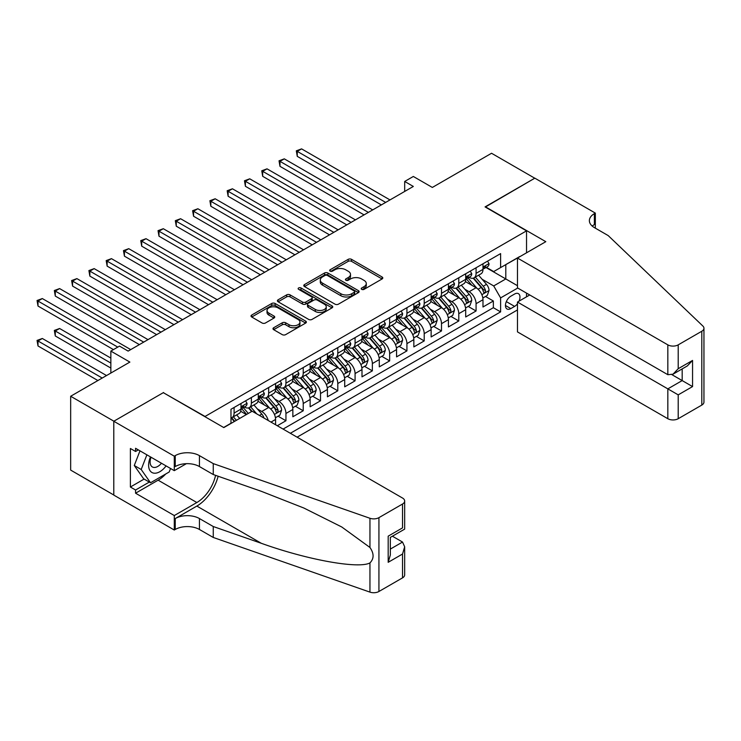 <?xml version="1.0" encoding="UTF-8"?>
<svg xmlns="http://www.w3.org/2000/svg" width="741" height="741" viewBox="0 0 741 741"><rect width="100%" height="100%" fill="white"/><g stroke="black" fill="none" stroke-linecap="round" stroke-linejoin="round"><path stroke-width="1.11" d="M361.701 289.361A1.677 0.973 0 0 0 364.072 289.361L382.097 278.949A2.399 1.389 0 0 0 382.801 277.968A2.399 1.389 0 0 0 382.097 276.995L351.558 259.359A2.399 1.389 0 0 0 348.168 259.359L330.143 269.77A1.677 0.973 0 0 0 329.652 270.456A1.677 0.973 0 0 0 330.143 271.141A1.677 0.973 0 0 0 332.514 271.141L334.849 269.789A7.679 4.437 0 0 1 345.704 269.789L348.251 271.262A7.679 4.437 0 0 1 350.502 274.392A7.679 4.437 0 0 1 348.251 277.532L345.917 278.875A1.677 0.973 0 0 0 345.426 279.561A1.677 0.973 0 0 0 345.917 280.246A1.677 0.973 0 0 0 348.298 280.246L350.623 278.903A7.679 4.437 0 0 1 361.488 278.903L364.026 280.376A7.679 4.437 0 0 1 366.276 283.507A7.679 4.437 0 0 1 364.026 286.637L361.701 287.99A1.677 0.973 0 0 0 361.2 288.675A1.677 0.973 0 0 0 361.701 289.361L361.701 287.99M273.688 327.735A2.399 1.389 0 0 0 272.984 328.708A2.399 1.389 0 0 0 273.688 329.689L282.256 334.636A2.399 1.389 0 0 0 285.646 334.636L305.672 323.076A2.399 1.389 0 0 0 306.366 322.094A2.399 1.389 0 0 0 305.672 321.122L275.133 303.486A2.399 1.389 0 0 0 271.734 303.486L251.718 315.045A2.399 1.389 0 0 0 251.014 316.027A2.399 1.389 0 0 0 251.718 317.009L262.064 322.983A2.399 1.389 0 0 0 265.463 322.983L274.031 318.037A2.399 1.389 0 0 0 274.726 317.055A2.399 1.389 0 0 0 274.031 316.074L268.89 313.11A6.419 3.705 0 0 1 267.019 310.488A6.419 3.705 0 0 1 270.974 307.07A6.419 3.705 0 0 1 277.968 307.867L298.077 319.482A6.419 3.705 0 0 1 299.957 322.094A6.419 3.705 0 0 1 295.992 325.521A6.419 3.705 0 0 1 288.999 324.715L285.646 322.789A2.399 1.389 0 0 0 282.256 322.789L273.688 327.735L273.688 329.689L282.256 324.78L282.256 322.789M163.566 392.813L205.053 416.461L526.536 230.849L485.059 206.906L534.752 178.21L491.542 153.267L432.336 187.445L413.33 176.469L404.688 181.462L413.33 186.445L128.137 351.095L119.496 346.112L110.854 351.095L110.854 373.056M163.566 392.517L113.882 421.203L70.664 396.259L129.87 362.08L110.854 351.095M335.015 304.171A2.399 1.389 0 0 0 338.415 304.171L358.431 292.612A2.399 1.389 0 0 0 359.135 291.639A2.399 1.389 0 0 0 358.431 290.657L327.892 273.021A2.399 1.389 0 0 0 324.502 273.021L304.477 284.581A2.399 1.389 0 0 0 303.773 285.563A2.399 1.389 0 0 0 304.477 286.545L335.015 304.171M299.299 289.722A1.677 0.973 0 0 1 301.003 289.963L301.003 287.962L332.051 305.885A2.399 1.389 0 0 1 332.755 306.867A2.399 1.389 0 0 1 332.051 307.848L312.026 319.408A2.399 1.389 0 0 1 308.636 319.408L278.097 301.772L278.097 299.818A2.399 1.389 0 0 0 277.393 300.79A2.399 1.389 0 0 0 278.097 301.772M278.097 299.818L286.665 294.872A2.399 1.389 0 0 1 290.055 294.872L302.448 302.022A2.399 1.389 0 0 0 305.838 302.022L311.516 298.734A2.399 1.389 0 0 0 312.22 297.762A2.399 1.389 0 0 0 311.516 296.78L298.623 289.333A1.677 0.973 0 0 1 298.132 288.647A1.677 0.973 0 0 1 299.169 287.749A1.677 0.973 0 0 1 301.003 287.962M113.79 494.997L70.664 470.1L70.664 396.259M277.301 425.742L285.943 420.749L278.079 416.21M274.689 398.991L279.033 401.492A9.781 5.641 60 0 1 285.943 413.469L292.852 409.477L292.852 416.766L303.226 410.773L295.363 406.235M291.973 389.006L296.317 391.517A9.781 5.641 60 0 1 303.226 403.493L310.146 399.501L310.146 406.781L320.51 400.798L312.646 396.259M309.256 379.031L313.6 381.532A9.781 5.641 60 0 1 320.51 393.508L327.429 389.516L327.429 396.805L337.794 390.813L329.93 386.274M326.54 369.055L330.884 371.556A9.781 5.641 60 0 1 337.794 383.532L344.713 379.54L344.713 386.83L355.078 380.837L347.214 376.298M343.824 359.07L348.168 361.58A9.781 5.641 60 0 1 355.078 373.557L361.997 369.564L361.997 376.845L372.362 370.861L364.498 366.323M361.108 349.094L365.452 351.595A9.781 5.641 60 0 1 372.362 363.572L379.281 359.58L379.281 366.869L389.646 360.876L381.782 356.338M378.392 339.119L382.736 341.62A9.781 5.641 60 0 1 389.646 353.596L396.565 349.604L396.565 356.884L406.929 350.901L399.066 346.362M395.675 329.134L400.02 331.644A9.781 5.641 60 0 1 406.929 343.62L413.849 339.628L413.849 346.908L424.213 340.925L416.349 336.377M412.959 319.158L417.303 321.659A9.781 5.641 60 0 1 424.213 333.635L431.132 329.643L431.132 336.933L441.497 330.94L433.633 326.401M430.252 309.182L434.587 311.683A9.781 5.641 60 0 1 441.497 323.66L448.416 319.667L448.416 326.948L458.79 320.964L450.917 316.426M447.536 299.197L451.871 301.707A9.781 5.641 60 0 1 458.79 313.684L465.7 309.692L465.7 316.972L476.074 310.988L476.074 303.699A9.781 5.641 -120 0 0 469.155 291.722L464.82 289.222M468.201 306.441L476.074 310.988M246.364 414.562L240.686 411.292M275.569 424.741L275.569 419.452A9.781 5.641 -120 0 0 268.659 407.485L257.97 401.307M268.251 420.517A9.781 5.641 60 0 0 261.749 411.477L257.405 408.967M292.852 409.477A9.781 5.641 -120 0 0 285.943 397.5L275.254 391.331M310.146 399.501A9.781 5.641 -120 0 0 303.226 387.524L292.538 381.356M327.429 389.516A9.781 5.641 -120 0 0 320.51 377.549L309.821 371.371M344.713 379.54A9.781 5.641 -120 0 0 337.794 367.564L327.105 361.395M361.997 369.564A9.781 5.641 -120 0 0 355.078 357.588L344.389 351.419M379.281 359.58A9.781 5.641 -120 0 0 372.362 347.603L361.673 341.434M396.565 349.604A9.781 5.641 -120 0 0 389.646 337.627L378.957 331.459M413.849 339.628A9.781 5.641 -120 0 0 406.929 327.652L396.24 321.483M431.132 329.643A9.781 5.641 -120 0 0 424.213 317.667L413.524 311.498M448.416 319.667A9.781 5.641 -120 0 0 441.497 307.691L430.808 301.522M465.7 309.692A9.781 5.641 -120 0 0 458.79 297.715L448.092 291.537M519.033 301.142A7.577 4.372 120 0 0 518.404 293.649A7.577 4.372 120 0 0 514.615 294.02L510.808 296.215A7.577 4.372 120 0 0 505.862 302.893A7.577 4.372 120 0 0 507.02 308.969A7.577 4.372 120 0 0 510.808 308.589L514.615 306.394A7.577 4.372 120 0 0 517.468 303.801M297.095 437.171L517.468 309.942M526.536 230.849L526.536 252.811M526.536 293.121L526.536 296.817M290.352 433.281L500.61 311.887L500.61 297.91L493.701 285.933L482.104 279.237M223.634 427.492L230.979 423.25L230.979 409.273L500.61 253.607L500.61 267.575L519.626 256.803M517.727 288.036L500.61 297.91M244.373 407.031L244.465 407.078A9.781 5.641 60 0 0 249.346 407.569L256.266 403.576A9.781 5.641 -120 0 0 258.285 399.103L258.285 393.508M261.656 397.046L261.749 397.102A9.781 5.641 60 0 0 266.63 397.584L273.549 393.591A9.781 5.641 -120 0 0 275.569 389.118L275.569 383.532M278.94 387.071L279.033 387.126A9.781 5.641 60 0 0 283.914 387.608L290.833 383.616A9.781 5.641 -120 0 0 292.852 379.142L292.852 373.557M296.224 377.095L296.317 377.141A9.781 5.641 60 0 0 301.198 377.632L308.117 373.64A9.781 5.641 -120 0 0 310.146 369.166L310.146 363.572M313.508 367.11L313.6 367.166A9.781 5.641 60 0 0 318.491 367.647L325.401 363.655A9.781 5.641 -120 0 0 327.429 359.181L327.429 353.596M330.792 357.134L330.884 357.19A9.781 5.641 60 0 0 335.775 357.671L342.685 353.679A9.781 5.641 -120 0 0 344.713 349.206L344.713 343.611M348.075 347.159L348.168 347.205A9.781 5.641 60 0 0 353.059 347.696L359.969 343.704A9.781 5.641 -120 0 0 361.997 339.221L361.997 333.635M365.359 337.174L365.452 337.229A9.781 5.641 60 0 0 370.343 337.711L377.252 333.719A9.781 5.641 -120 0 0 379.281 329.245L379.281 323.66M382.643 327.198L382.736 327.253A9.781 5.641 60 0 0 387.626 327.735L394.536 323.743A9.781 5.641 -120 0 0 396.565 319.269L396.565 313.675M399.927 317.222L400.02 317.268A9.781 5.641 60 0 0 404.91 317.759L411.82 313.767A9.781 5.641 -120 0 0 413.849 309.284L413.849 303.699M417.211 307.237L417.303 307.293A9.781 5.641 60 0 0 422.194 307.774L429.104 303.782A9.781 5.641 -120 0 0 431.132 299.308L431.132 293.723M434.495 297.261L434.587 297.317A9.781 5.641 60 0 0 439.478 297.799L446.388 293.806A9.781 5.641 -120 0 0 448.416 289.333L448.416 283.738M451.778 287.286L451.871 287.332A9.781 5.641 60 0 0 456.762 287.823L463.671 283.831A9.781 5.641 -120 0 0 465.7 279.348L465.7 273.762M283.09 429.085L493.358 307.691L493.358 301.003L482.984 306.996L482.984 299.707A9.781 5.641 -120 0 0 476.074 287.73L465.385 281.561M469.062 277.301L469.155 277.356A9.781 5.641 -120 0 0 474.045 277.838A9.781 5.641 -120 0 0 476.074 273.364L476.074 267.779M474.045 277.838L480.955 273.846A9.781 5.641 -120 0 0 482.984 269.372L482.984 263.787M234.091 407.485L234.091 413.07A9.781 5.641 60 0 1 232.063 417.544A9.781 5.641 60 0 1 230.979 417.943M232.063 417.544L238.982 413.552A9.781 5.641 -120 0 0 241.001 409.078L241.001 403.493M251.375 397.5L251.375 403.095A9.781 5.641 60 0 1 249.346 407.569M268.659 387.524L268.659 393.11A9.781 5.641 60 0 1 266.63 397.584M285.943 377.54L285.943 383.134A9.781 5.641 60 0 1 283.914 387.608M303.226 367.564L303.226 373.149A9.781 5.641 60 0 1 301.198 377.632M320.51 357.588L320.51 363.173A9.781 5.641 60 0 1 318.491 367.647M337.794 347.603L337.794 353.198A9.781 5.641 60 0 1 335.775 357.671M355.078 337.627L355.078 343.213A9.781 5.641 60 0 1 353.059 347.696M372.362 327.652L372.362 333.237A9.781 5.641 60 0 1 370.343 337.711M389.646 317.667L389.646 323.261A9.781 5.641 60 0 1 387.626 327.735M406.929 307.691L406.929 313.276A9.781 5.641 60 0 1 404.91 317.759M424.213 297.715L424.213 303.301A9.781 5.641 60 0 1 422.194 307.774M441.497 287.73L441.497 293.325A9.781 5.641 60 0 1 439.478 297.799M458.79 277.755L458.79 283.34A9.781 5.641 60 0 1 456.762 287.823M458.79 313.684L458.79 320.964M441.497 323.66L441.497 330.94M424.213 333.635L424.213 340.925M406.929 343.62L406.929 350.901M389.646 353.596L389.646 360.876M372.362 363.572L372.362 370.861M355.078 373.557L355.078 380.837M337.794 383.532L337.794 390.813M320.51 393.508L320.51 400.798M303.226 403.493L303.226 410.773M285.943 413.469L285.943 420.749M493.701 285.933L505.797 278.949L505.797 264.583L519.626 256.599M486.003 267.52L517.468 285.693M486.346 267.325L493.701 271.567L500.61 267.575M404.688 181.462L404.688 191.437M485.494 296.465L493.358 301.003M493.358 307.691L500.61 311.887M362.368 289.592L364.026 288.638A7.679 4.437 0 0 0 366.276 285.498L366.276 283.507M350.502 274.392L350.502 276.393A7.679 4.437 0 0 1 348.251 279.524L346.593 280.487M382.069 278.968L351.558 261.36A2.399 1.389 0 0 0 348.168 261.36L330.81 271.373M358.403 292.63L327.892 275.022A2.399 1.389 0 0 0 324.502 275.022L304.514 286.563M354.189 292.325A1.677 0.973 0 0 0 354.68 291.639A1.677 0.973 0 0 0 354.189 290.954L327.383 275.476A1.677 0.973 0 0 0 325.012 275.476L322.548 276.893A7.679 4.437 0 0 0 320.297 280.033A7.679 4.437 0 0 0 322.548 283.164L340.869 293.742A7.679 4.437 0 0 0 351.725 293.742L354.189 292.325L354.189 294.316A1.677 0.973 0 0 0 354.68 293.631L354.68 291.639M320.297 280.033L320.297 282.025A7.679 4.437 0 0 0 322.548 285.155L322.548 283.164M354.189 294.316L351.725 295.742A7.679 4.437 0 0 1 340.869 295.742L322.548 285.155M278.134 301.791L286.665 296.863L286.665 294.872M312.22 297.762L312.22 299.753A2.399 1.389 0 0 1 311.516 300.735L305.838 304.014A2.399 1.389 0 0 1 302.448 304.014L290.055 296.863A2.399 1.389 0 0 0 286.665 296.863M301.003 289.963L332.014 307.867M315.296 309.442A6.419 3.705 0 0 0 322.289 310.238A6.419 3.705 0 0 0 326.253 306.82A6.419 3.705 0 0 0 324.373 304.199L317.287 300.105A2.399 1.389 0 0 0 313.897 300.105L308.21 303.393A2.399 1.389 0 0 0 307.506 304.366A2.399 1.389 0 0 0 308.21 305.348L315.296 309.442L315.296 311.433A6.419 3.705 0 0 0 322.289 312.239A6.419 3.705 0 0 0 326.253 308.812L326.253 306.82M307.506 304.366L307.506 306.366A2.399 1.389 0 0 0 308.21 307.348L308.21 305.348M315.296 311.433L308.21 307.348M299.957 322.094L299.957 324.095A6.419 3.705 0 0 1 295.992 327.522A6.419 3.705 0 0 1 288.999 326.716L285.646 324.78A2.399 1.389 0 0 0 282.256 324.78M267.019 310.488L267.019 312.489A6.419 3.705 0 0 0 268.89 315.11L268.89 313.11M273.994 318.056L268.89 315.11M305.635 323.095L275.133 305.487A2.399 1.389 0 0 0 271.734 305.487L251.745 317.028M482.836 297.993L487.3 295.418L489.032 290.426A6.474 3.742 -120 0 0 486.513 284.349L478.612 275.198M477.028 288.369L468.006 277.912M471.897 285.322L466.654 279.255A15.524 8.966 -120 0 0 466.172 278.718M297.261 196.272L346.779 224.866L262.694 176.321L262.694 171.328L267.019 168.837L355.43 219.873M473.166 278.19L481.15 287.443A6.474 3.742 60 0 1 483.465 291.898C484.438 293.204 485.123 292.806 485.531 290.704A6.474 3.742 -120 0 0 483.225 286.239L475.333 277.097M473.638 278.042L482.215 287.98A3.297 1.908 60 0 1 483.049 289.268L485.531 290.704M483.465 291.898L483.929 292.667M487.559 261.138L489.032 263.685A6.474 3.742 60 0 1 487.689 266.547L484.41 268.446A6.474 3.742 -120 0 0 485.531 266.955L485.401 266.38M385.672 202.413L297.261 151.368L301.587 148.876L389.998 199.922M483.197 268.751L483.225 268.751A6.474 3.742 -120 0 0 484.41 268.446M484.697 266.473L485.531 266.955C485.123 265.982 484.438 266.38 483.465 268.149A6.474 3.742 60 0 1 482.984 269.076M381.356 204.905L297.261 156.36L297.261 151.368L296.317 150.821L301.587 148.876M297.261 156.36L296.317 150.821M150.506 456.919A15.885 9.17 120 0 0 154.239 473.203A15.885 9.17 120 0 0 166.086 465.913M151.044 457.225A10.874 6.28 120 0 0 152.368 466.96A10.874 6.28 120 0 0 153.961 467.451A10.874 6.28 120 0 0 161.464 463.245M170.55 468.488L169.189 471.998L150.525 482.771L143.615 478.779L134.278 465.505L139.975 450.834M150.525 482.771L141.198 469.498L146.885 454.826M134.278 465.505L141.198 469.498M529.741 294.964L517.468 302.05L517.468 331.894L667.836 418.711L667.836 388.868L682.183 380.587L682.183 368.898M517.468 302.05L678.21 394.86L678.21 418.711L701.801 405.086L701.801 331.246A7.336 4.233 0 0 0 703.95 328.244A7.336 4.233 0 0 0 702.894 326.059L608.204 235.592L594.384 227.607A17.108 9.883 180 0 1 589.373 220.623A17.108 9.883 180 0 1 594.384 213.64L595.329 213.093L534.835 178.164L485.318 207.054M485.318 206.758L545.811 241.677L517.468 258.044L667.836 344.861A7.336 4.233 0 0 0 678.21 344.861L701.801 331.246M595.329 213.093L595.329 227.561L594.81 227.858M517.468 258.044L517.468 287.888L667.836 374.696L667.836 344.861M703.95 328.244L703.95 402.094A7.336 4.233 180 0 1 701.801 405.086M678.21 418.711A7.336 4.233 180 0 1 667.836 418.711M592.226 226.088A17.108 9.883 180 0 1 594.384 224.569L594.384 213.64M671.985 374.696L692.557 386.58L678.21 394.86M678.21 344.861L678.21 368.712L673.023 374.186L667.836 374.696M678.21 368.712L692.557 360.432L687.37 365.906L673.023 374.186M252.153 411.227L402.53 498.035A7.336 4.233 -0 0 1 404.669 501.036A7.336 4.233 -0 0 1 402.53 504.028L378.929 517.644L378.929 591.494A7.336 4.233 180 0 1 369.954 592.124L213.26 537.457L199.431 529.472A17.108 9.883 -0 0 0 175.237 529.472L174.283 530.028L113.79 495.099L113.79 421.249L163.307 392.665L223.81 427.585L252.153 411.227M213.26 537.457L213.26 526.527L261.304 543.292C307.228 559.844 358.533 569.116 369.954 562.919C374.112 558.658 374.112 553.508 369.954 547.479L341.758 526.981L303.838 508.02L261.304 491.302L213.26 474.536L199.431 466.552A17.108 9.883 -0 0 0 175.237 466.552L175.237 455.632L174.283 456.178L113.79 421.249M213.26 474.536L213.26 463.616L199.431 455.632A17.108 9.883 -0 0 0 175.237 455.632M261.304 543.292L196.847 506.075L175.237 518.552A17.108 9.883 -0 0 1 199.431 518.552L213.26 526.527M402.53 577.869L402.53 554.027L404.669 546.793L404.669 574.877A7.336 4.233 180 0 1 402.53 577.869L378.929 591.494M369.954 547.479L369.954 518.274L213.26 463.616M165.743 473.981A27.5 15.876 -60 0 1 158.129 480.177L135.566 493.2L135.566 490.005L149.311 482.076M138.335 449.889L135.566 451.491L130.388 448.49L130.388 487.013L135.566 490.005M135.566 451.491L135.566 448.296L174.283 470.646L174.283 456.178M174.283 530.028L174.283 515.551L196.847 502.528A27.5 15.876 120 0 0 215.566 475.342M135.566 493.2L174.283 515.551M392.397 536.206L402.53 542.051L404.669 546.793M196.847 506.075A31.835 18.386 120 0 0 218.132 476.241M186.362 463.681L174.283 470.646M369.954 518.274A7.336 4.233 -0 0 0 378.929 517.644M130.388 487.013L144.124 479.075M402.53 554.027L388.182 562.308L390.331 555.074L390.331 537.401L404.669 529.12L404.669 501.036M388.182 562.308L388.182 536.16C390.979 537.771 390.979 537.771 388.182 536.16L402.53 527.879C405.327 529.491 405.327 529.491 402.53 527.879L402.53 504.028M465.552 307.978L470.016 305.394L471.748 300.411A6.474 3.742 -120 0 0 469.229 294.325L461.328 285.183M459.744 298.345L450.723 287.897M454.613 295.298L449.37 289.24A15.524 8.966 -120 0 0 448.889 288.694M279.978 206.257L329.495 234.841L245.41 186.297L245.41 181.304L249.736 178.813L338.137 229.858M455.882 288.166L463.866 297.419A6.474 3.742 60 0 1 466.172 301.883C467.154 303.18 467.84 302.782 468.247 300.679A6.474 3.742 -120 0 0 465.941 296.224L458.04 287.082M456.354 288.017L464.931 297.956A3.297 1.908 60 0 1 465.765 299.244L468.247 300.679M466.172 301.883L466.645 302.652M448.268 317.954L452.732 315.379L454.465 310.386A6.474 3.742 -120 0 0 451.945 304.301L444.044 295.159M442.46 308.321L433.439 297.873M437.329 305.283L432.086 299.216A15.524 8.966 -120 0 0 431.605 298.679M262.694 216.233L312.211 244.826L228.126 196.272L228.126 191.289L232.452 188.788L320.853 239.834M438.598 298.151L446.582 307.395A6.474 3.742 60 0 1 448.889 311.859C449.87 313.165 450.556 312.767 450.963 310.664A6.474 3.742 -120 0 0 448.657 306.2L440.756 297.058M439.061 298.002L447.647 307.932A3.297 1.908 60 0 1 448.481 309.229L450.963 310.664M448.889 311.859L449.361 312.628M430.984 327.93L435.449 325.355L437.181 320.362A6.474 3.742 -120 0 0 434.661 314.286L426.76 305.144M425.177 318.306L416.155 307.848M420.045 315.258L414.803 309.192A15.524 8.966 -120 0 0 414.321 308.654M245.41 226.218L294.927 254.802L210.842 206.257L210.842 201.265L215.168 198.773L303.569 249.81M421.314 308.126L429.298 317.38A6.474 3.742 60 0 1 431.605 321.835C432.577 323.141 433.272 322.743 433.68 320.64A6.474 3.742 -120 0 0 431.373 316.175L423.472 307.033M421.777 307.978L430.364 317.917A3.297 1.908 60 0 1 431.197 319.204L433.68 320.64M431.605 321.835L432.077 322.604M413.7 337.915L418.165 335.33L419.897 330.347A6.474 3.742 -120 0 0 417.368 324.262L409.477 315.12M407.893 328.282L398.871 317.833M402.761 325.243L397.519 319.176A15.524 8.966 -120 0 0 397.037 318.63M228.126 236.194L277.643 264.778L193.558 216.233L193.558 211.241L197.884 208.749L286.285 259.795M404.03 318.111L412.015 327.355A6.474 3.742 60 0 1 414.321 331.82C415.293 333.117 415.988 332.718 416.396 330.616A6.474 3.742 -120 0 0 414.089 326.16L406.188 317.018M404.493 317.954L413.08 327.892A3.297 1.908 60 0 1 413.913 329.18L416.396 330.616M414.321 331.82L414.793 332.589M470.276 271.123L471.748 273.661A6.474 3.742 60 0 1 470.405 276.532L467.126 278.421A6.474 3.742 -120 0 0 468.247 276.93L468.117 276.356M368.388 212.389L279.978 161.353L284.303 158.852L372.714 209.898M465.913 278.727L465.941 278.727A6.474 3.742 -120 0 0 467.126 278.421M467.414 276.449L468.247 276.93C467.84 275.958 467.154 276.356 466.172 278.134A6.474 3.742 60 0 1 465.7 279.051M364.072 214.89L279.978 166.336L279.978 161.353L279.033 160.797L284.303 158.852M279.978 166.336L279.033 160.797M452.992 281.098L454.465 283.646A6.474 3.742 60 0 1 453.122 286.508L449.843 288.406A6.474 3.742 -120 0 0 450.963 286.915L450.834 286.341M351.104 222.374L261.749 170.782L267.019 168.837M448.629 288.703L448.657 288.703A6.474 3.742 -120 0 0 449.843 288.406M450.13 286.424L450.963 286.915C450.556 285.933 449.87 286.332 448.889 288.11A6.474 3.742 60 0 1 448.416 289.027M262.694 176.321L261.749 170.782M435.708 291.074L437.181 293.621A6.474 3.742 60 0 1 435.838 296.483L432.559 298.382A6.474 3.742 -120 0 0 433.68 296.891L433.55 296.317M333.82 232.35L244.465 180.758L249.736 178.813M431.345 298.688L431.373 298.688A6.474 3.742 -120 0 0 432.559 298.382M432.846 296.409L433.68 296.891C433.272 295.918 432.587 296.317 431.605 298.086A6.474 3.742 60 0 1 431.132 299.012M245.41 186.297L244.465 180.758M418.424 301.059L419.897 303.597A6.474 3.742 60 0 1 418.554 306.468L415.275 308.358A6.474 3.742 -120 0 0 416.396 306.867L416.266 306.292M316.537 242.326L227.172 190.733L232.452 188.788M414.062 308.664L414.089 308.664A6.474 3.742 -120 0 0 415.275 308.358M415.562 306.385L416.396 306.867C415.988 305.894 415.303 306.292 414.321 308.071A6.474 3.742 60 0 1 413.849 308.988M228.126 196.272L227.172 190.733M396.416 347.89L400.881 345.315L402.613 340.323A6.474 3.742 -120 0 0 400.084 334.237L392.193 325.095M390.609 338.257L381.587 327.809M385.468 335.219L380.235 329.152A15.524 8.966 -120 0 0 379.753 328.615M210.842 246.169L260.36 274.763L176.275 226.209L176.275 221.226L180.6 218.725L269.002 269.77M386.746 328.087L394.731 337.331A6.474 3.742 60 0 1 397.037 341.796C398.01 343.102 398.704 342.703 399.112 340.601A6.474 3.742 -120 0 0 396.805 336.136L388.905 326.994M387.21 327.939L395.796 337.868A3.297 1.908 60 0 1 396.63 339.165L399.112 340.601M397.037 341.796L397.509 342.564M401.14 311.035L402.613 313.582A6.474 3.742 60 0 1 401.27 316.444L397.982 318.343A6.474 3.742 -120 0 0 399.112 316.852L398.982 316.277M299.253 252.31L209.888 200.718L215.168 198.773M396.778 318.649L396.805 318.649A6.474 3.742 -120 0 0 397.982 318.343M398.278 316.37L399.112 316.852C398.704 315.87 398.019 316.268 397.037 318.046A6.474 3.742 60 0 1 396.565 318.963M210.842 206.257L209.888 200.718M379.133 357.866L383.597 355.291L385.329 350.298A6.474 3.742 -120 0 0 382.801 344.222L374.909 335.08M373.325 348.242L364.303 337.794M368.184 345.195L362.951 339.128A15.524 8.966 -120 0 0 362.469 338.591M193.558 256.154L243.076 284.739L158.991 236.194L158.991 231.201L163.307 228.71L251.718 279.746M369.463 338.063L377.447 347.316A6.474 3.742 60 0 1 379.753 351.771C380.726 353.077 381.42 352.679 381.828 350.576A6.474 3.742 -120 0 0 379.522 346.112L371.621 336.97M369.926 337.915L378.512 347.853A3.297 1.908 60 0 1 379.346 349.141L381.828 350.576M379.753 351.771L380.226 352.54M383.857 321.01L385.329 323.558A6.474 3.742 60 0 1 383.986 326.42L380.698 328.319A6.474 3.742 -120 0 0 381.828 326.827L381.689 326.253M281.969 262.286L192.604 210.694L197.884 208.749M379.494 328.624L379.522 328.624A6.474 3.742 -120 0 0 380.698 328.319M380.994 326.346L381.828 326.827C381.42 325.855 380.735 326.253 379.753 328.022A6.474 3.742 60 0 1 379.281 328.948M193.558 216.233L192.604 210.694M361.849 367.851L366.313 365.267L368.045 360.283A6.474 3.742 -120 0 0 365.517 354.198L357.625 345.056M356.041 358.218L347.01 347.77M350.901 355.18L345.667 349.113A15.524 8.966 -120 0 0 345.186 348.566M176.275 266.13L225.792 294.723L141.707 246.169L141.707 241.177L146.023 238.685L234.434 289.731M352.179 348.048L360.163 357.292A6.474 3.742 60 0 1 362.469 361.756C363.442 363.053 364.137 362.655 364.544 360.561A6.474 3.742 -120 0 0 362.238 356.097L354.337 346.955M352.642 347.89L361.228 357.829A3.297 1.908 60 0 1 362.062 359.116L364.544 360.561M362.469 361.756L362.942 362.525M366.573 330.995L368.045 333.533A6.474 3.742 60 0 1 366.702 336.405L363.414 338.294A6.474 3.742 -120 0 0 364.544 336.803L364.405 336.229M264.685 272.262L175.321 220.679L180.6 218.725M362.21 338.6L362.238 338.6A6.474 3.742 -120 0 0 363.414 338.294M363.711 336.321L364.544 336.803C364.137 335.83 363.451 336.229 362.469 338.007A6.474 3.742 60 0 1 361.997 338.924M176.275 226.209L175.321 220.679M344.565 377.827L349.03 375.252L350.762 370.259A6.474 3.742 -120 0 0 348.233 364.174L340.341 355.032M338.757 368.194L329.726 357.746M333.617 365.156L328.383 359.089A15.524 8.966 -120 0 0 327.902 358.551M158.991 276.106L208.508 304.699L124.423 256.154L124.423 251.162L128.739 248.67L217.15 299.707M334.886 358.023L342.879 367.267A6.474 3.742 60 0 1 345.186 371.732C346.158 373.038 346.853 372.64 347.26 370.537A6.474 3.742 -120 0 0 344.954 366.073L337.053 356.93M335.358 357.875L343.944 367.805A3.297 1.908 60 0 1 344.778 369.101L347.26 370.537M345.186 371.732L345.658 372.501M349.289 340.971L350.762 343.518A6.474 3.742 60 0 1 349.419 346.38L346.13 348.279A6.474 3.742 -120 0 0 347.26 346.788L347.121 346.214M247.401 282.247L158.037 230.655L163.307 228.71M344.926 348.585L344.954 348.585A6.474 3.742 -120 0 0 346.13 348.279M346.427 346.306L347.26 346.788C346.853 345.806 346.158 346.204 345.186 347.983A6.474 3.742 60 0 1 344.713 348.909M158.991 236.194L158.037 230.655M327.281 387.812L331.746 385.227L333.478 380.235A6.474 3.742 -120 0 0 330.949 374.159L323.057 365.017M321.474 378.179L312.443 367.731M316.333 375.131L311.1 369.064A15.524 8.966 -120 0 0 310.618 368.527M141.707 286.091L191.224 314.675L107.139 266.13L107.139 261.138L111.456 258.646L199.866 309.682M317.602 367.999L325.595 377.252A6.474 3.742 60 0 1 327.902 381.708C328.874 383.014 329.569 382.615 329.977 380.513A6.474 3.742 -120 0 0 327.67 376.048L319.769 366.906M318.074 367.851L326.661 377.79A3.297 1.908 60 0 1 327.494 379.077L329.977 380.513M327.902 381.708L328.374 382.476M332.005 350.947L333.478 353.494A6.474 3.742 60 0 1 332.135 356.356L328.847 358.255A6.474 3.742 -120 0 0 329.977 356.764L329.838 356.189M230.118 292.223L140.753 240.63L146.023 238.685M327.642 358.561L327.67 358.561A6.474 3.742 -120 0 0 328.847 358.255M329.143 356.282L329.977 356.764C329.569 355.791 328.874 356.189 327.902 357.959A6.474 3.742 60 0 1 327.429 358.885M141.707 246.169L140.753 240.63M309.997 397.787L314.462 395.203L316.194 390.22A6.474 3.742 -120 0 0 313.665 384.134L305.774 374.992M304.19 388.154L295.159 377.706M299.049 385.116L293.816 379.049A15.524 8.966 -120 0 0 293.334 378.503M124.423 296.067L173.94 324.66L89.856 276.106L89.856 271.123L94.172 268.622L182.582 319.667M300.318 377.984L308.312 387.228A6.474 3.742 60 0 1 310.618 391.693C311.59 392.989 312.285 392.591 312.693 390.498A6.474 3.742 -120 0 0 310.386 386.033L302.485 376.891M300.79 377.827L309.377 387.765A3.297 1.908 60 0 1 310.21 389.062L312.693 390.498M310.618 391.693L311.09 392.461M314.721 360.932L316.194 363.47A6.474 3.742 60 0 1 314.851 366.341L311.563 368.24A6.474 3.742 -120 0 0 312.693 366.739L312.554 366.165M212.834 302.198L123.469 250.615L128.739 248.67M310.359 368.536L310.386 368.536A6.474 3.742 -120 0 0 311.563 368.24M311.859 366.258L312.693 366.739C312.285 365.767 311.59 366.165 310.618 367.944A6.474 3.742 60 0 1 310.146 368.861M124.423 256.154L123.469 250.615M292.714 407.763L297.178 405.188L298.901 400.196A6.474 3.742 -120 0 0 296.381 394.11L288.49 384.968M286.906 398.13L277.875 387.682M281.765 395.092L276.532 389.025A15.524 8.966 -120 0 0 276.05 388.488M107.139 306.042L156.657 334.636L72.572 286.091L72.572 281.098L76.888 278.607L165.299 329.643M283.034 387.96L291.028 397.204A6.474 3.742 60 0 1 293.334 401.668C294.307 402.974 295.001 402.576 295.409 400.473A6.474 3.742 -120 0 0 293.103 396.009L285.202 386.867M283.507 387.812L292.093 397.75A3.297 1.908 60 0 1 292.917 399.038L295.409 400.473M293.334 401.668L293.806 402.437M297.437 370.908L298.901 373.455A6.474 3.742 60 0 1 297.567 376.317L294.279 378.216A6.474 3.742 -120 0 0 295.409 376.724L295.27 376.15M195.55 312.183L106.185 260.591L111.456 258.646M293.075 378.521L293.103 378.521A6.474 3.742 -120 0 0 294.279 378.216M294.575 376.243L295.409 376.724C295.001 375.743 294.307 376.15 293.334 377.919A6.474 3.742 60 0 1 292.852 378.846M107.139 266.13L106.185 260.591M275.43 417.748L279.894 415.164L281.617 410.171A6.474 3.742 -120 0 0 279.098 404.095L271.206 394.953M269.622 408.115L260.591 397.667M264.481 405.068L259.248 399.01A15.524 8.966 -120 0 0 258.766 398.463M89.856 316.027L139.373 344.611L55.288 296.067L55.288 291.074L59.604 288.582L148.015 339.628M265.75 397.936L273.744 407.189A6.474 3.742 60 0 1 276.05 411.653C277.023 412.95 277.718 412.552 278.125 410.449A6.474 3.742 -120 0 0 275.819 405.994L267.918 396.843M266.223 397.787L274.809 407.726A3.297 1.908 60 0 1 275.633 409.013L278.125 410.449M276.05 411.653L276.523 412.413M280.154 380.883L281.617 383.43A6.474 3.742 60 0 1 280.283 386.302L276.995 388.191A6.474 3.742 -120 0 0 278.125 386.7L277.986 386.126M178.266 322.159L88.901 270.567L94.172 268.622M275.791 388.497L275.819 388.497A6.474 3.742 -120 0 0 276.995 388.191M277.291 386.218L278.125 386.7C277.718 385.728 277.023 386.126 276.05 387.895A6.474 3.742 60 0 1 275.569 388.821M89.856 276.106L88.901 270.567M264 418.063A6.474 3.742 -120 0 0 261.814 414.071L253.913 404.929M248.318 413.441L243.307 407.643M246.642 414.404L241.964 408.986A15.524 8.966 -120 0 0 241.483 408.448M72.572 326.003L113.447 349.604L38.004 306.042L38.004 301.059L42.32 298.558L130.731 349.604M256.701 413.849L250.634 406.828M248.939 407.763L251.996 411.311M248.467 407.921L251.597 411.542M262.87 390.868L264.333 393.406A6.474 3.742 60 0 1 262.999 396.278L259.711 398.176A6.474 3.742 -120 0 0 260.841 396.676L260.702 396.102M160.982 332.144L71.618 280.552L76.888 278.607M258.507 398.473L258.535 398.473A6.474 3.742 -120 0 0 259.711 398.176M260.008 396.194L260.841 396.676C260.434 395.703 259.739 396.102 258.766 397.88A6.474 3.742 60 0 1 258.285 398.797M72.572 286.091L71.618 280.552M239.676 418.424L236.629 414.904M110.854 358.088L59.604 328.495L55.288 330.995L55.288 335.979L110.854 368.064M236.388 420.323L233.35 416.803M231.655 417.748L234.712 421.286M231.183 417.896L234.313 421.518M55.288 335.979L54.334 330.44L110.854 363.071M54.334 330.44L59.604 328.495M245.586 400.844L247.049 403.391A6.474 3.742 60 0 1 245.716 406.253L242.427 408.152A6.474 3.742 -120 0 0 243.557 406.661L243.419 406.087M143.689 342.12L54.334 290.528L59.604 288.582M241.223 408.458L241.242 408.458A6.474 3.742 -120 0 0 242.427 408.152M242.724 406.179L243.557 406.661C243.15 405.679 242.455 406.087 241.483 407.856A6.474 3.742 60 0 1 241.001 408.782M55.288 296.067L54.334 290.528M106.528 375.548L42.32 338.48L38.004 340.971L38.004 345.964L97.886 380.541M38.004 345.964L37.05 340.425L102.212 378.04M37.05 340.425L42.32 338.48M117.763 347.112L37.05 300.503L42.32 298.558M38.004 306.042L37.05 300.503M261.749 411.477L268.659 407.485M279.033 401.492L285.943 397.5M296.317 391.517L303.226 387.524M313.6 381.532L320.51 377.549M330.884 371.556L337.794 367.564M348.168 361.58L355.078 357.588M365.452 351.595L372.362 347.603M382.736 341.62L389.646 337.627M400.02 331.644L406.929 327.652M417.303 321.659L424.213 317.667M434.587 311.683L441.497 307.691M451.871 301.707L458.79 297.715M469.155 291.722L476.074 287.73M476.074 273.364L482.984 269.372M234.091 413.07L241.001 409.078M251.375 403.095L258.285 399.103M268.659 393.11L275.569 389.118M285.943 383.134L292.852 379.142M303.226 373.149L310.146 369.166M320.51 363.173L327.429 359.181M337.794 353.198L344.713 349.206M355.078 343.213L361.997 339.221M372.362 333.237L379.281 329.245M389.646 323.261L396.565 319.269M406.929 313.276L413.849 309.284M424.213 303.301L431.132 299.308M441.497 293.325L448.416 289.333M458.79 283.34L465.7 279.348M476.074 303.699L482.984 299.707M270.993 422.101L275.569 419.452M506.325 301.606L514.615 306.394M505.455 305.496L510.808 308.589M364.026 288.638L364.026 286.637M345.917 280.246L345.917 278.875M348.251 279.524L348.251 277.532M330.143 271.141L330.143 269.77M348.168 261.36L348.168 259.359M351.558 261.36L351.558 259.359M382.097 278.949L382.097 276.995M304.477 286.545L304.477 284.581M324.502 275.022L324.502 273.021M327.892 275.022L327.892 273.021M358.431 292.612L358.431 290.657M340.869 295.742L340.869 293.742M351.725 295.742L351.725 293.742M290.055 296.863L290.055 294.872M302.448 304.014L302.448 302.022M305.838 304.014L305.838 302.022M311.516 300.735L311.516 298.734M332.051 307.848L332.051 305.885M285.646 324.78L285.646 322.789M288.999 326.716L288.999 324.715M274.031 318.037L274.031 316.074M251.718 317.009L251.718 315.045M271.734 305.487L271.734 303.486M275.133 305.487L275.133 303.486M305.672 323.076L305.672 321.122M481.854 294.677L488.986 290.555M483.225 286.239L486.513 284.349M478.065 289.222L481.15 287.443M488.986 263.611L482.984 267.075M692.557 360.432L692.557 386.58M199.431 466.552L199.431 455.632M199.431 518.552L199.431 529.472M369.954 592.124L369.954 562.919M175.237 518.552L175.237 529.472M158.129 480.177L196.847 502.528M390.331 549.09L402.53 542.051M464.57 304.653L471.702 300.531M465.941 296.224L469.229 294.325M460.782 299.197L463.866 297.419M447.286 314.629L454.418 310.507M448.657 306.2L451.945 304.301M443.498 309.182L446.582 307.395M429.993 324.614L437.134 320.492M431.373 316.175L434.661 314.286M426.214 319.158L429.298 317.38M412.709 334.589L419.851 330.467M414.089 326.16L417.368 324.262M408.921 329.143L412.015 327.355M471.702 273.586L465.7 277.06M454.418 283.571L448.416 287.036M437.134 293.547L431.132 297.011M419.851 303.523L413.849 306.996M395.425 344.574L402.567 340.443M396.805 336.136L400.084 334.237M391.637 339.119L394.731 337.331M402.567 313.508L396.565 316.972M378.142 354.55L385.283 350.428M379.522 346.112L382.801 344.222M374.353 349.094L377.447 347.316M385.283 323.484L379.281 326.948M360.858 364.526L367.999 360.404M362.238 356.097L365.517 354.198M357.069 359.079L360.163 357.292M367.999 333.459L361.997 336.933M343.574 374.511L350.715 370.389M344.954 366.073L348.233 364.174M339.786 369.055L342.879 367.267M350.715 343.444L344.713 346.908M326.29 384.486L333.431 380.365M327.67 376.048L330.949 374.159M322.502 379.031L325.595 377.252M333.431 353.42L327.429 356.884M309.006 394.462L316.148 390.34M310.386 386.033L313.665 384.134M305.218 389.016L308.312 387.228M316.148 363.396L310.146 366.869M291.722 404.447L298.864 400.325M293.103 396.009L296.381 394.11M287.934 398.991L291.028 397.204M298.864 373.381L292.852 376.845M274.439 414.423L281.58 410.301M275.819 405.994L279.098 404.095M270.65 408.967L273.744 407.189M281.58 383.356L275.569 386.821M259.452 415.432L261.814 414.071M264.296 393.332L258.285 396.805M247.012 403.317L241.001 406.781"/></g></svg>
